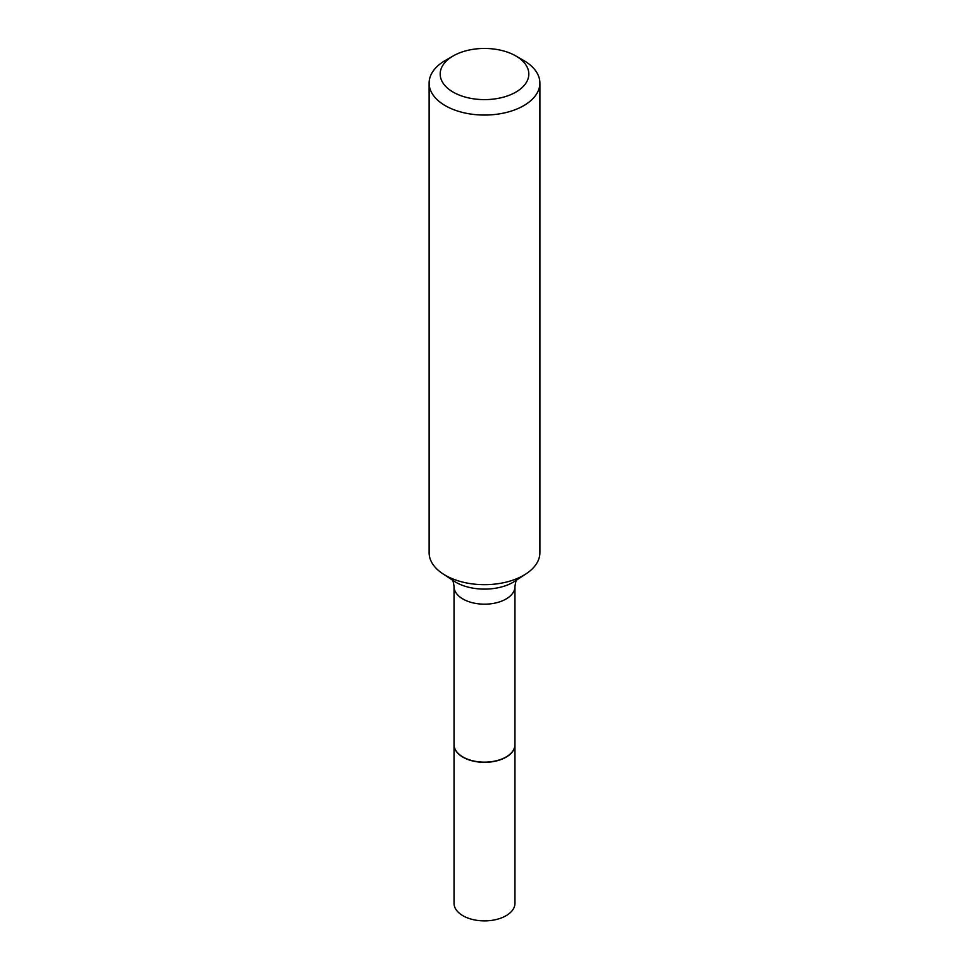 <?xml version="1.0" encoding="UTF-8"?>
<svg xmlns="http://www.w3.org/2000/svg" width="969" height="969" viewBox="0 0 969 969"><rect width="100%" height="100%" fill="white"/><g stroke="black" fill="none" stroke-linecap="round" stroke-linejoin="round"><path stroke-width="1.45" d="M454.037 744.652A30.463 17.587 0 0 0 454.037 744.749L454.037 903.302A30.463 17.587 0 0 0 462.964 915.741A30.463 17.587 0 0 0 496.152 919.545A30.463 17.587 0 0 0 514.963 903.302L514.963 744.749A30.463 17.587 0 0 0 514.963 744.652M454.037 744.749A30.463 17.587 0 0 0 462.964 757.189A30.463 17.587 0 0 0 496.152 761.004A30.463 17.587 0 0 0 514.963 744.749M463.121 757.092L462.964 756.995A30.463 17.587 0 0 0 506.036 756.995A30.463 17.587 0 0 0 514.963 744.567L514.963 586.596A30.463 17.587 0 0 1 496.152 602.839A30.463 17.587 0 0 1 462.964 599.024A30.463 17.587 0 0 1 454.037 586.596L454.037 744.567A30.463 17.587 0 0 0 462.964 756.995L463.121 757.092A30.233 17.454 0 0 0 505.879 757.092A30.233 17.454 0 0 0 505.963 757.043M453.165 92.128A44.32 25.582 0 0 0 515.835 92.128A44.32 25.582 0 0 0 515.835 55.948L523.672 60.466A55.39 31.977 0 0 1 539.89 83.08A55.39 31.977 0 0 1 505.697 112.622A55.39 31.977 0 0 1 445.328 105.694A55.39 31.977 0 0 1 429.11 83.08A55.39 31.977 0 0 1 445.328 60.466L453.165 55.948A44.32 25.582 0 0 0 453.165 92.128M429.11 83.08L429.11 552.693A55.39 31.977 0 0 0 442.857 573.781A55.39 31.977 0 0 0 445.328 575.307A55.39 31.977 0 0 0 526.143 573.781A55.39 31.977 0 0 0 539.89 552.693L539.89 83.08M523.672 60.466L515.835 55.948A44.32 25.582 0 0 0 453.165 55.948M442.857 573.781L454.013 581.134A40.541 23.413 0 0 0 455.83 582.248A40.541 23.413 0 0 0 514.987 581.134L526.143 573.781M454.037 586.596C453.589 582.599 452.935 580.261 452.051 579.583M514.963 586.596C515.411 582.599 516.065 580.261 516.949 579.583"/></g></svg>
